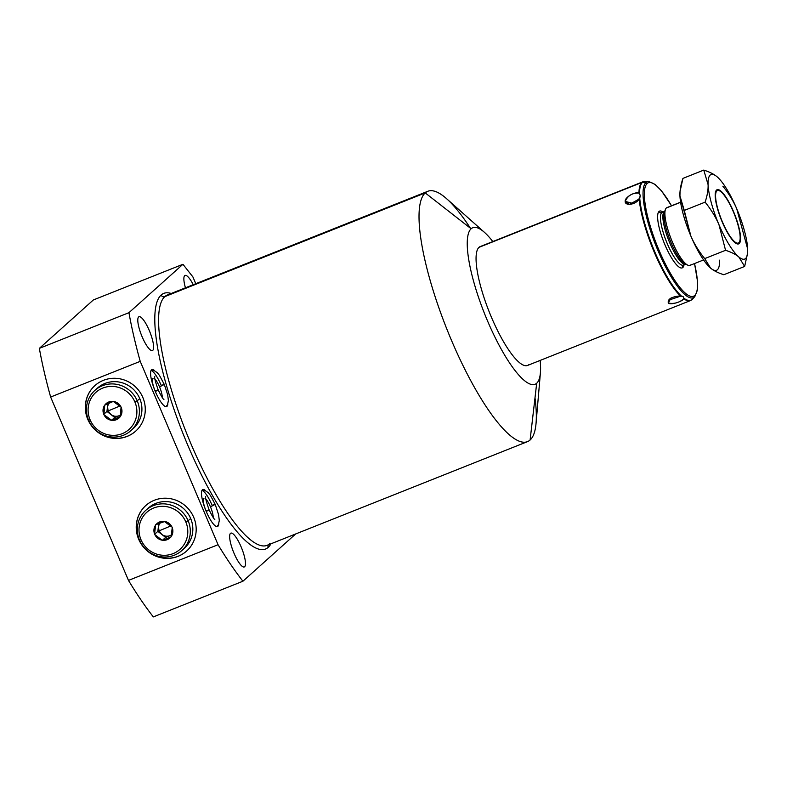 <?xml version="1.0" encoding="UTF-8"?>
<svg xmlns="http://www.w3.org/2000/svg" width="787" height="787" viewBox="0 0 787 787"><rect width="100%" height="100%" fill="white"/><g stroke="black" fill="none" stroke-linecap="round" stroke-linejoin="round"><path stroke-width="1.18" d="M153.337 616.91A207.63 51.312 -111.7 0 1 128.478 580.403L50.643 397.032A207.63 51.312 -111.7 0 1 39.35 348.366L93.348 299.965L182.938 264.284L192.913 276.945L195.776 283.694L192.913 276.945L182.938 264.284L128.94 312.685A207.63 51.312 68.3 0 0 140.224 361.351L50.643 397.032A207.63 51.312 -111.7 0 1 39.35 348.366L128.94 312.685L182.938 264.284L93.348 299.965L39.35 348.366L128.94 312.685A207.63 51.312 -111.7 0 0 140.224 361.351L218.058 544.722A207.63 51.312 68.3 0 0 242.927 581.229L153.337 616.91A207.63 51.312 -111.7 0 1 128.478 580.403L218.058 544.722L140.224 361.351L50.643 397.032L128.478 580.403L218.058 544.722A207.63 51.312 -111.7 0 0 242.927 581.229L295.666 533.96L242.927 581.229L153.337 616.91M540.413 372.802L536.055 423.308A134.734 33.3 -111.7 0 1 530.104 440.002L536.695 383.239A84.239 20.816 68.3 0 0 540.413 372.802A84.239 20.816 68.3 0 0 540.157 360.426A84.239 20.816 -111.7 0 1 536.695 383.239A84.239 20.816 -111.7 0 1 487.458 320.742A84.239 20.816 -111.7 0 1 471.118 228.761A84.239 20.816 -111.7 0 1 492.819 241.56A84.239 20.816 68.3 0 0 484.497 232.391A84.239 20.816 68.3 0 0 471.118 228.761L425.226 192.913A134.734 33.3 68.3 0 0 449.013 334.426A134.734 33.3 68.3 0 0 527.516 441.625A134.734 33.3 68.3 0 0 530.104 440.002A134.734 33.3 68.3 0 0 535.003 397.838M481.664 246.282A63.973 15.809 68.3 0 0 479.008 247.334A63.973 15.809 68.3 0 0 491.413 317.2A63.973 15.809 68.3 0 0 528.815 364.666M527.516 441.625L267.088 545.342A134.734 33.3 -111.7 0 1 188.585 438.143A134.734 33.3 -111.7 0 1 164.788 296.63L425.226 192.913L164.788 296.63A134.734 33.3 -111.7 0 1 167.385 295.007A134.734 33.3 -111.7 0 0 164.788 296.63A2.843 2.745 48.1 0 1 161.128 295.046A137.577 33.998 68.3 0 0 187.808 445.275A137.577 33.998 68.3 0 0 268.219 547.349A137.577 33.998 68.3 0 0 270.915 543.817A137.577 33.998 68.3 0 1 268.219 547.349A2.843 2.745 48.1 0 1 268.534 544.604A2.843 2.745 -131.9 0 0 268.219 547.349A137.577 33.998 68.3 0 1 187.808 445.275A137.577 33.998 68.3 0 1 161.128 295.046A2.843 2.745 -131.9 0 0 164.788 296.63A134.734 33.3 -111.7 0 0 188.585 438.143A134.734 33.3 -111.7 0 0 267.088 545.342A134.734 33.3 -111.7 0 0 269.675 543.719M171.212 293.482A137.577 33.998 68.3 0 0 161.128 295.046A137.577 33.998 68.3 0 1 171.212 293.482M193.258 284.707A18.199 4.496 68.3 0 0 184.699 275.657A18.199 4.496 68.3 0 0 185.457 287.806A18.199 4.496 68.3 0 1 184.699 275.657A18.199 4.496 68.3 0 1 185.053 275.44A18.199 4.496 68.3 0 1 193.258 284.707M152.786 350.333A18.199 4.496 68.3 0 0 149.255 330.461A18.199 4.496 68.3 0 0 138.62 316.954A18.199 4.496 68.3 0 0 142.152 336.826A18.199 4.496 68.3 0 0 152.786 350.333A18.199 4.496 68.3 0 0 149.579 331.219A18.199 4.496 68.3 0 0 138.974 316.738A18.199 4.496 68.3 0 0 138.62 316.954A18.199 4.496 68.3 0 0 141.837 336.069A18.199 4.496 68.3 0 0 152.442 350.549A18.199 4.496 68.3 0 0 152.786 350.333L152.039 350.628L152.786 350.333M244.649 566.729A18.199 4.496 68.3 0 0 241.117 546.857A18.199 4.496 68.3 0 0 230.483 533.36A18.199 4.496 68.3 0 0 234.014 553.231A18.199 4.496 68.3 0 0 244.649 566.729A18.199 4.496 68.3 0 0 241.432 547.614A18.199 4.496 68.3 0 0 230.827 533.143A18.199 4.496 68.3 0 0 230.483 533.36A18.199 4.496 68.3 0 0 233.69 552.474A18.199 4.496 68.3 0 0 244.295 566.955A18.199 4.496 68.3 0 0 244.649 566.729L243.891 567.034L244.649 566.729M217.901 526.277A19.901 4.919 68.3 0 0 218.766 523.886A19.901 4.919 68.3 0 1 217.901 526.277L217.074 526.611L217.901 526.277A19.901 4.919 68.3 0 1 206.263 511.511A19.901 4.919 68.3 0 1 202.407 489.78A19.901 4.919 68.3 0 0 205.919 510.684A19.901 4.919 68.3 0 0 217.517 526.523A19.901 4.919 68.3 0 0 217.901 526.277M205.515 490.596A19.901 4.919 68.3 0 0 202.407 489.78A19.901 4.919 68.3 0 1 202.79 489.544A19.901 4.919 68.3 0 1 205.515 490.596M166.992 406.348A19.901 4.919 68.3 0 0 167.857 403.947A19.901 4.919 68.3 0 1 166.992 406.348L166.165 406.672L166.992 406.348A19.901 4.919 68.3 0 1 155.354 391.582A19.901 4.919 68.3 0 1 151.498 369.841A19.901 4.919 68.3 0 0 155.009 390.755A19.901 4.919 68.3 0 0 166.608 406.584A19.901 4.919 68.3 0 0 166.992 406.348M154.606 370.657A19.901 4.919 68.3 0 0 151.498 369.841A19.901 4.919 68.3 0 1 151.881 369.605A19.901 4.919 68.3 0 1 154.606 370.657M470.38 228.181A134.734 33.3 68.3 0 0 427.813 191.29A134.734 33.3 68.3 0 0 425.226 192.913A134.734 33.3 -111.7 0 1 446.603 198.718L484.497 232.391M471.118 228.761A84.239 20.816 68.3 0 0 487.458 320.742A84.239 20.816 68.3 0 0 536.695 383.239L530.104 440.002A134.734 33.3 -111.7 0 1 451.354 340.033A134.734 33.3 -111.7 0 1 425.226 192.913L471.118 228.761M154.311 500.266A30.565 29.493 -131.9 0 0 138.689 539.252A30.565 29.493 -131.9 0 0 178.098 556.32A30.565 29.493 -131.9 0 0 193.72 517.334A30.565 29.493 -131.9 0 0 154.311 500.266A30.565 29.493 -131.9 0 0 145.802 505.539A30.565 29.493 -131.9 0 0 141.099 543.847A30.565 29.493 -131.9 0 0 178.098 556.32L178.236 556.202A30.565 29.493 -131.9 0 0 186.676 550.998A30.565 29.493 48.1 0 1 178.236 556.202A30.565 29.493 48.1 0 1 141.267 543.758A30.565 29.493 48.1 0 1 145.87 505.47A30.565 29.493 -131.9 0 0 141.267 543.758A30.565 29.493 -131.9 0 0 178.236 556.202L178.098 556.32A30.565 29.493 -131.9 0 0 186.608 551.057A30.565 29.493 -131.9 0 0 191.31 512.75A30.565 29.493 -131.9 0 0 154.311 500.266M103.402 380.337A30.565 29.493 -131.9 0 0 87.78 419.323A30.565 29.493 -131.9 0 0 127.189 436.392A30.565 29.493 -131.9 0 0 142.811 397.405A30.565 29.493 -131.9 0 0 103.402 380.337A30.565 29.493 -131.9 0 0 94.893 385.6A30.565 29.493 -131.9 0 0 90.19 423.908A30.565 29.493 -131.9 0 0 127.189 436.392L127.327 436.264A30.565 29.493 48.1 0 1 90.357 423.829A30.565 29.493 48.1 0 1 94.961 385.541A30.565 29.493 48.1 0 0 90.357 423.829A30.565 29.493 48.1 0 0 127.327 436.264L127.189 436.392A30.565 29.493 -131.9 0 0 135.698 431.128A30.565 29.493 -131.9 0 0 140.401 392.811A30.565 29.493 -131.9 0 0 103.402 380.337M147.09 509.228A27.014 26.069 48.1 0 1 190.661 518.485A27.014 26.069 48.1 0 1 183.066 549.375M135.767 431.06A30.565 29.493 48.1 0 1 127.327 436.264A30.565 29.493 48.1 0 0 135.767 431.06M132.157 429.446A27.014 26.069 -131.9 0 0 139.752 398.556A27.014 26.069 -131.9 0 0 96.181 389.299M671.547 205.771L661.513 190.877L655.178 184.443L648.97 181.571A62.37 15.415 68.3 0 0 645.911 182.594A62.37 15.415 -111.7 0 1 648.97 181.571A62.37 15.415 68.3 0 0 648.97 181.571L643.127 181.689A63.973 15.809 68.3 0 0 641.897 182.466L479.008 247.334A63.973 15.809 -111.7 0 1 480.237 246.567L643.127 181.689A63.973 15.809 -111.7 0 0 641.897 182.466A63.973 15.809 68.3 0 0 638.946 193.09C635.04 191.398 624.524 197.37 625.193 201.413C624.888 206.125 635.68 204.905 639.192 199.013A63.973 15.809 68.3 0 0 680.312 295.882C671.468 296.738 667.474 299.119 668.32 303.025C670.357 305.326 681.945 301.716 683.834 298.853A63.973 15.809 68.3 0 0 690.474 300.565A63.973 15.809 -111.7 0 1 683.834 298.853L683.165 296.669L681.237 295.951A63.845 15.779 -111.7 0 1 639.733 198.157L640.343 195.776L639.536 193.592A63.845 15.779 -111.7 0 1 642.487 182.368A63.845 15.779 -111.7 0 1 645.625 181.325A63.845 15.779 68.3 0 0 642.487 182.368L645.911 182.594L642.487 182.368A63.845 15.779 68.3 0 0 639.536 193.592L638.946 193.09C632.325 192.815 627.741 195.589 625.193 201.413L629.511 204.394L639.192 199.013L639.811 197.999M639.733 198.157A63.845 15.779 68.3 0 0 681.237 295.951L668.389 300.25L668.32 303.025L670.996 298.017L668.32 303.025C673.829 304.166 678.994 302.779 683.834 298.853L683.962 298.253A63.845 15.779 68.3 0 0 692.186 299.453A63.845 15.779 -111.7 0 1 683.962 298.253L683.165 296.669L680.312 295.882A63.973 15.809 -111.7 0 1 639.192 199.013L640.343 195.776L638.946 193.09A63.973 15.809 -111.7 0 1 641.897 182.466L479.008 247.334A63.973 15.809 -111.7 0 0 490.301 314.534A63.973 15.809 -111.7 0 0 527.575 365.434L690.474 300.565L694.803 296.63A62.37 15.415 -111.7 0 1 694.459 296.974A1.426 1.367 -131.9 0 0 694.695 295.499A61.081 15.101 68.3 0 1 658.994 250.177A61.081 15.101 68.3 0 1 647.15 183.479A1.426 1.367 -131.9 0 0 645.911 182.594A1.426 1.367 48.1 0 1 647.15 183.479A61.081 15.101 68.3 0 1 671.488 205.791A61.081 15.101 68.3 0 0 647.15 183.479A61.081 15.101 68.3 0 0 658.994 250.177A61.081 15.101 68.3 0 0 694.695 295.499A1.426 1.367 48.1 0 1 694.459 296.974A62.37 15.415 -111.7 0 1 658.011 250.699A62.37 15.415 -111.7 0 1 645.911 182.594A62.37 15.415 68.3 0 0 658.011 250.699A62.37 15.415 68.3 0 0 694.459 296.974L692.186 299.453A63.845 15.779 68.3 0 0 692.54 299.109A63.845 15.779 -111.7 0 1 692.186 299.453L694.459 296.974A62.37 15.415 68.3 0 0 694.803 296.63A62.37 15.415 68.3 0 0 694.813 296.62M694.695 295.499A61.081 15.101 68.3 0 0 694.498 263.566A61.081 15.101 68.3 0 1 694.695 295.499M682.821 267.511A30.565 7.555 -111.7 0 1 664.956 244.836A30.565 7.555 -111.7 0 1 659.024 211.457A30.565 7.555 -111.7 0 1 662.979 212.047A30.565 7.555 68.3 0 0 659.024 211.457A2.135 2.056 -131.9 0 0 661.778 212.647A28.43 7.024 -111.7 0 1 662.32 212.303A28.43 7.024 -111.7 0 0 661.778 212.647A2.135 2.056 48.1 0 1 659.024 211.457A30.565 7.555 68.3 0 0 664.956 244.836A30.565 7.555 68.3 0 0 682.821 267.511A30.565 7.555 68.3 0 0 684.021 264.875A30.565 7.555 -111.7 0 1 682.821 267.511A2.135 2.056 48.1 0 1 683.313 265.16A2.135 2.056 -131.9 0 0 682.821 267.511M664.671 211.369A28.43 7.024 68.3 0 0 664.179 211.693L661.778 212.647L664.179 211.693A2.135 2.056 -131.9 0 0 664.651 211.418A2.135 2.056 48.1 0 1 664.179 211.693A28.43 7.024 68.3 0 0 669.157 241.452A28.43 7.024 68.3 0 0 685.713 264.196A28.43 7.024 68.3 0 1 669.157 241.452A28.43 7.024 68.3 0 1 664.179 211.693A28.43 7.024 68.3 0 1 664.671 211.369M667.622 207.473A31.096 7.683 68.3 0 0 666.333 207.984A31.096 7.683 -111.7 0 1 666.933 207.611L680.588 202.17M703.598 259.936L689.943 265.376A31.096 7.683 -111.7 0 1 671.823 240.645A31.096 7.683 -111.7 0 1 666.333 207.984L680.607 202.298L666.333 207.984A31.096 7.683 68.3 0 0 665.487 209.293A31.096 7.683 68.3 0 0 671.291 239.337A31.096 7.683 68.3 0 0 687.74 265.15A31.096 7.683 68.3 0 0 690.533 265.003M739.396 242.022A29.149 7.201 -111.7 0 1 738.413 243.852L738.865 242.711A28.253 6.985 68.3 0 0 739.632 241.52A28.253 6.985 68.3 0 0 734.36 214.221A28.253 6.985 68.3 0 0 719.426 190.769A28.253 6.985 68.3 0 0 716.878 190.897L716.111 190.572L716.878 190.897A28.253 6.985 68.3 0 0 722.358 221.747A28.253 6.985 68.3 0 0 738.865 242.711A28.253 6.985 68.3 0 0 733.386 211.86A28.253 6.985 68.3 0 0 716.878 190.897A28.253 6.985 68.3 0 0 722.358 221.747A28.253 6.985 68.3 0 0 738.865 242.711L738.413 243.852A29.149 7.201 -111.7 0 1 738.236 243.99A29.149 7.201 -111.7 0 0 738.413 243.852L739.219 243.527A29.149 7.201 -111.7 0 1 722.181 221.904A29.149 7.201 -111.7 0 1 716.534 190.08A29.149 7.201 -111.7 0 1 733.563 211.703A29.149 7.201 -111.7 0 1 739.219 243.527L738.413 243.852A29.149 7.201 -111.7 0 0 739.2 242.622L739.632 241.52M718.905 190.562A29.149 7.201 -111.7 0 0 716.711 189.942A29.149 7.201 -111.7 0 1 718.344 190.267L719.426 190.769M683.913 264.796A28.43 7.024 -111.7 0 1 683.362 265.14A28.43 7.024 -111.7 0 1 666.796 242.514A28.43 7.024 -111.7 0 1 661.778 212.647A28.43 7.024 -111.7 0 0 666.796 242.514A28.43 7.024 -111.7 0 0 683.362 265.14L685.762 264.176M664.503 211.801A29.06 7.181 -111.7 0 0 669.934 239.878A29.06 7.181 -111.7 0 0 685.3 263.999A29.06 7.181 -111.7 0 1 669.934 239.878A29.06 7.181 -111.7 0 1 664.503 211.801L665.487 209.293M640.343 195.776L638.582 199.8L640.343 195.776M633.417 203.558L625.193 201.413L633.417 203.558M683.165 296.669L682.516 296.266M747.561 253.158L744.659 266.429L738.767 256.916A45.489 11.244 68.3 0 0 747.65 248.948A45.489 11.244 68.3 0 0 736.76 208.84A45.489 11.244 68.3 0 0 716.977 176.701A45.489 11.244 68.3 0 0 708.093 184.66A45.489 11.244 68.3 0 0 718.993 224.767A45.489 11.244 68.3 0 0 738.767 256.916C735.688 254.339 731.28 252.135 725.555 250.305L718.993 224.767C715.698 217.055 711.064 209.509 705.113 202.141C707.297 195.629 708.29 189.805 708.093 184.66L703.765 170.09C709.49 171.92 713.898 174.124 716.977 176.701A45.489 11.244 68.3 0 0 708.093 184.66L703.765 170.09L682.929 178.393L703.765 170.09C709.49 171.92 713.898 174.124 716.977 176.701A45.489 11.244 68.3 0 1 717.39 177.045A45.489 11.244 68.3 0 1 736.76 208.84L747.65 248.948A45.489 11.244 68.3 0 0 736.76 208.84L747.65 248.948A45.489 11.244 68.3 0 1 747.591 252.883L747.542 253.444M710.612 268.121A45.489 11.244 68.3 0 0 719.495 260.163A45.489 11.244 -111.7 0 1 710.612 268.121C713.691 270.698 718.098 272.902 723.824 274.732L744.659 266.429L723.824 274.732C718.098 272.902 713.691 270.698 710.612 268.121L704.719 258.608L725.555 250.305L704.719 258.608L710.228 267.796A45.489 11.244 -111.7 0 1 690.838 235.982A45.489 11.244 68.3 0 0 710.376 267.924A45.489 11.244 -111.7 0 1 710.208 267.777M680.027 191.664A45.489 11.244 68.3 0 0 679.938 195.874A45.489 11.244 68.3 0 0 690.838 235.982C694.134 243.695 698.758 251.24 704.719 258.608C698.758 251.24 694.134 243.695 690.838 235.982A45.489 11.244 -111.7 0 1 679.938 195.874L684.267 210.434L705.113 202.141L684.267 210.434L690.838 235.982L679.938 195.874A45.489 11.244 -111.7 0 1 679.998 191.939A45.489 11.244 -111.7 0 1 680.027 191.664M716.534 190.08A29.149 7.201 68.3 0 0 721.679 220.694A29.149 7.201 68.3 0 0 738.659 243.881A29.149 7.201 68.3 0 0 739.219 243.527A29.149 7.201 68.3 0 0 734.074 212.913A29.149 7.201 68.3 0 0 717.095 189.726A29.149 7.201 68.3 0 0 716.534 190.08M722.879 186.214C728.831 193.582 733.454 201.128 736.76 208.84C733.454 201.128 728.831 193.582 722.879 186.214M682.929 178.393C680.745 184.906 679.742 190.729 679.938 195.874L680.037 191.536L682.929 178.393M708.093 184.66A45.489 11.244 68.3 0 0 718.993 224.767C715.698 217.055 711.064 209.509 705.113 202.141C707.297 195.629 708.29 189.805 708.093 184.66M718.993 224.767A45.489 11.244 68.3 0 0 738.767 256.916C735.688 254.339 731.28 252.135 725.555 250.305L718.993 224.767M747.552 253.286L744.659 266.429L738.767 256.916A45.489 11.244 68.3 0 0 747.591 252.883M145.792 510.32L148.32 508.058A27.014 26.069 48.1 0 1 190.661 518.485L188.132 520.748A27.014 26.069 -131.9 0 0 145.792 510.32A27.014 26.069 -131.9 0 0 139.506 540.118A27.014 26.069 48.1 0 1 153.308 505.667A27.014 26.069 48.1 0 1 188.132 520.748L185.801 521.889A24.879 24.013 -131.9 0 0 153.721 507.999A24.879 24.013 -131.9 0 0 141.001 539.734L139.506 540.118A27.014 26.069 -131.9 0 0 181.846 550.556A27.014 26.069 -131.9 0 0 188.132 520.748L190.661 518.485A27.014 26.069 48.1 0 1 184.374 548.293L181.846 550.556M185.801 521.889A24.879 24.013 -131.9 0 0 153.721 507.999A24.879 24.013 -131.9 0 0 141.001 539.734A24.879 24.013 -131.9 0 0 173.081 553.625A24.879 24.013 -131.9 0 0 185.801 521.889L188.132 520.748A27.014 26.069 48.1 0 1 174.33 555.209A27.014 26.069 48.1 0 1 139.506 540.118L141.001 539.734A24.879 24.013 -131.9 0 0 173.081 553.625A24.879 24.013 -131.9 0 0 185.801 521.889M164.808 521.456A9.67 9.326 48.1 0 1 171.969 527.044L172.225 527.644A9.67 9.326 48.1 0 1 171.192 536.498L170.818 537A9.67 9.326 48.1 0 1 162.624 540.266L161.994 540.167A9.67 9.326 48.1 0 1 154.832 534.57L154.577 533.979A9.67 9.326 48.1 0 1 155.6 525.116L155.983 524.614A9.67 9.326 48.1 0 1 164.178 521.358L171.969 527.044A9.67 9.326 -131.9 0 0 164.808 521.456L172.264 527.28L171.192 536.498A9.67 9.326 -131.9 0 0 172.225 527.644L171.153 536.862L162.624 540.266A9.67 9.326 -131.9 0 0 170.818 537L162.289 540.394L154.832 534.57A9.67 9.326 -131.9 0 0 161.994 540.167L154.537 534.343L155.6 525.116A9.67 9.326 -131.9 0 0 154.577 533.979L155.649 524.752L164.178 521.358A9.67 9.326 -131.9 0 0 155.983 524.614L164.808 521.456M159.692 523.03L158.423 526.562L159.053 530.881L170.818 525.932L159.053 530.881L161.738 534.383C164.335 536.281 167.11 536.704 170.051 535.642L171.487 534.894A8.529 8.234 48.1 0 1 159.692 523.03M158.787 523.404L157.862 531.353L165.614 537.413L171.458 535.081L165.614 537.413L162.289 540.394L165.614 537.413L157.862 531.353L154.537 534.343L157.862 531.353L158.787 523.404M94.883 390.391A27.014 26.069 -131.9 0 0 88.597 420.189L90.092 419.796A24.879 24.013 -131.9 0 0 122.172 433.686A24.879 24.013 -131.9 0 0 134.892 401.96L137.223 400.819A27.014 26.069 -131.9 0 0 94.883 390.391L97.411 388.119A27.014 26.069 48.1 0 1 139.752 398.556A27.014 26.069 48.1 0 1 133.465 428.354L130.937 430.617A27.014 26.069 -131.9 0 0 137.223 400.819L139.752 398.556L137.223 400.819A27.014 26.069 48.1 0 1 123.421 435.27A27.014 26.069 48.1 0 1 88.597 420.189A27.014 26.069 -131.9 0 0 130.937 430.617M134.892 401.96A24.879 24.013 48.1 0 1 122.172 433.686A24.879 24.013 48.1 0 1 90.092 419.796A24.879 24.013 48.1 0 1 102.812 388.06A24.879 24.013 48.1 0 1 134.892 401.96A24.879 24.013 -131.9 0 0 102.812 388.06A24.879 24.013 -131.9 0 0 90.092 419.796L88.597 420.189A27.014 26.069 48.1 0 1 102.399 385.738A27.014 26.069 48.1 0 1 137.223 400.819L134.892 401.96M120.283 416.569A9.67 9.326 -131.9 0 0 121.316 407.705L121.06 407.115A9.67 9.326 -131.9 0 0 113.899 401.518L113.269 401.419A9.67 9.326 -131.9 0 0 105.074 404.685L104.701 405.187A9.67 9.326 -131.9 0 0 103.668 414.041L103.923 414.641A9.67 9.326 -131.9 0 0 111.085 420.228L111.715 420.327A9.67 9.326 -131.9 0 0 119.909 417.071L120.283 416.569A9.67 9.326 -131.9 0 0 121.316 407.705L120.283 416.569L121.06 407.115A9.67 9.326 -131.9 0 0 113.899 401.518L121.06 407.115L113.269 401.419A9.67 9.326 -131.9 0 0 105.074 404.685L113.269 401.419L104.701 405.187A9.67 9.326 -131.9 0 0 103.668 414.041L104.701 405.187L103.923 414.641A9.67 9.326 -131.9 0 0 111.085 420.228L103.923 414.641L111.715 420.327A9.67 9.326 -131.9 0 0 119.909 417.071L111.715 420.327L120.283 416.569M119.909 405.994L108.144 410.952L110.829 414.454C113.426 416.353 116.201 416.766 119.142 415.713L120.578 414.965A8.529 8.234 -131.9 0 1 119.142 415.713L114.705 417.474L110.829 414.454A8.529 8.234 -131.9 0 0 119.142 415.713L114.705 417.474L111.38 420.465L114.705 417.474L106.953 411.424L107.514 406.623L108.144 410.952L119.909 405.994M108.783 403.101L107.514 406.623A8.529 8.234 -131.9 0 0 110.829 414.454L106.953 411.424L103.628 414.405L106.953 411.424L107.514 406.623A8.529 8.234 -131.9 0 1 108.783 403.101M120.549 415.152L119.142 415.713L120.549 415.152M202.229 489.967L204.748 490.271L208.171 492.623L210.424 495.417L215.205 504.388L210.454 506.808A11.372 2.814 68.3 0 0 205.84 499.076A11.372 2.814 -111.7 0 1 210.454 506.808L215.205 504.388L212.116 505.313A19.901 4.919 68.3 0 0 201.993 490.331M205.732 496.548C205.043 496.99 206.164 501.437 209.106 509.868L206.243 511.471L209.106 509.868L206.007 510.783A11.372 2.814 -111.7 0 1 204.02 498.23M213.179 517.492A11.372 2.814 68.3 0 0 210.454 506.808A11.372 2.814 -111.7 0 1 213.179 517.492M165.909 406.663L167.513 404.744L168.398 400.534L167.621 394.523L164.296 384.459L159.545 386.87A11.372 2.814 -111.7 0 1 162.27 397.563A11.372 2.814 68.3 0 0 159.545 386.87L164.296 384.459L161.207 385.374A19.901 4.919 68.3 0 0 151.084 370.402M154.823 376.619C154.134 377.062 155.255 381.498 158.197 389.929L155.334 391.542L158.197 389.929L155.098 390.854A11.372 2.814 -111.7 0 1 153.111 378.291M159.545 386.87A11.372 2.814 68.3 0 0 154.931 379.137A11.372 2.814 -111.7 0 1 159.545 386.87M427.813 191.29L167.385 295.007M662.29 212.323L664.73 211.349M685.3 263.999L687.74 265.15M694.557 263.537L697.528 281.441L697.302 290.423L694.803 296.63M215.205 504.388L218.53 514.462L219.307 520.463L218.422 524.683L216.819 526.592M209.106 509.868C212.313 516.331 214.221 519.518 214.831 519.41M158.197 389.929C161.404 396.402 163.312 399.58 163.922 399.471M164.296 384.459L159.515 375.488L157.262 372.694L153.839 370.333L151.32 370.028"/></g></svg>
